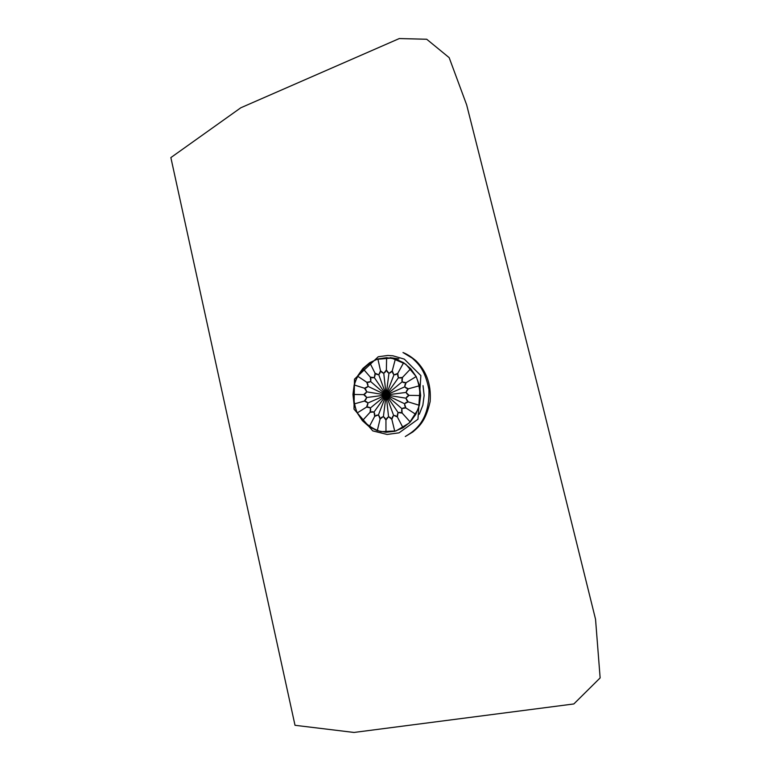 <?xml version="1.0" encoding="UTF-8"?>
<svg xmlns="http://www.w3.org/2000/svg" width="771" height="771" viewBox="0 0 771 771"><rect width="100%" height="100%" fill="white"/><g stroke="black" fill="none" stroke-linecap="round" stroke-linejoin="round"><path stroke-width="1.16" d="M386.155 394.993L402.077 381.886L406.086 382.695C402.289 383.081 401.084 381.327 402.472 377.443C398.906 378.889 397.325 377.549 397.749 373.405C394.656 375.814 392.825 374.976 392.256 370.861C389.847 374.07 387.88 373.771 386.377 369.984C384.806 373.752 382.85 374.022 380.508 370.803C379.872 374.879 378.06 375.699 375.063 373.26C375.4 377.366 373.839 378.667 370.379 377.183C371.661 381.038 370.465 382.744 366.794 382.281C368.923 385.645 368.162 387.63 364.519 388.237C367.353 390.868 367.083 392.998 363.71 394.636C367.054 396.371 367.285 398.511 364.413 401.055C368.046 401.778 368.769 403.782 366.582 407.069C370.263 406.731 371.439 408.476 370.09 412.283C373.569 410.904 375.101 412.263 374.696 416.35C377.732 414.017 379.534 414.894 380.103 418.981C382.493 415.839 384.44 416.176 385.943 419.983C387.514 416.253 389.48 416.022 391.832 419.299C392.468 415.212 394.318 414.422 397.364 416.938C397.017 412.784 398.617 411.492 402.154 413.054C400.833 409.131 402.077 407.416 405.864 407.926C403.657 404.496 404.447 402.481 408.225 401.884C405.286 399.195 405.565 397.017 409.073 395.359C405.594 393.595 405.353 391.417 408.341 388.815C404.573 388.102 403.821 386.059 406.086 382.695L404.65 386.878L408.341 388.815L405.96 392.439L409.073 395.359L405.912 398.183L408.225 401.884L404.505 403.696L405.864 407.926L401.836 408.611L402.154 413.054L398.106 412.572L397.364 416.938L393.576 415.318L391.832 419.299L388.555 416.668L385.943 419.983L383.399 416.533L380.103 418.981L378.445 414.933L374.696 416.35L374.041 411.993L370.09 412.283L370.475 407.917L366.582 407.069L367.969 402.973L364.413 401.055L366.707 397.499L363.71 394.636L366.755 391.861L364.519 388.237L368.114 386.425L366.794 382.281L370.697 381.568L370.379 377.183L374.33 377.597L375.063 373.26L378.792 374.793L380.508 370.803L383.765 373.357L386.377 369.984L388.931 373.395L392.256 370.861L393.933 374.908L397.749 373.405L398.414 377.8L402.472 377.443L402.077 381.886L386.155 394.993L404.65 386.878L386.155 394.993L398.414 377.8L386.155 394.993L393.933 374.908L386.155 394.993L388.931 373.395L386.155 394.993L383.765 373.357L386.155 394.993L378.792 374.793L386.155 394.993L374.33 377.597L386.155 394.993L370.697 381.568L386.155 394.993L368.114 386.425L386.155 394.993L366.755 391.861L386.155 394.993L366.707 397.499L386.155 394.993L367.969 402.973L386.155 394.993L370.475 407.917L386.155 394.993L374.041 411.993L386.155 394.993L378.445 414.933L386.155 394.993L383.399 416.533L386.155 394.993L388.555 416.668L386.155 394.993L393.576 415.318L386.155 394.993L398.106 412.572L386.155 394.993L401.836 408.611L386.155 394.993L404.505 403.696L386.155 394.993L405.912 398.183L386.155 394.993L405.96 392.439L386.155 394.993M419.549 385.731L408.341 388.815L419.549 385.731L416.157 376.566L406.086 382.695L416.157 376.566L410.721 368.711L402.472 377.443L410.721 368.711L403.628 362.707L397.749 373.405L403.628 362.707L395.398 358.949L392.256 370.861L395.398 358.949L386.618 357.677L386.377 369.984L386.618 357.677L377.877 358.949L380.508 370.803L377.877 358.949L369.772 362.649L375.063 373.26L369.772 362.649L362.842 368.509L370.379 377.183L362.842 368.509L357.522 376.113L366.794 382.281L357.522 376.113L354.159 384.96L364.519 388.237L354.159 384.96L352.964 394.453L363.71 394.636L352.964 394.453L354.005 403.985L364.413 401.055L354.005 403.985L357.224 412.928L366.582 407.069L357.224 412.928L362.409 420.687L370.09 412.283L362.409 420.687L369.232 426.758L374.696 416.35L369.232 426.758L377.27 430.71L380.103 418.981L377.27 430.71L385.972 432.261L385.943 419.983L385.972 432.261L394.771 431.278L391.832 419.299L394.771 431.278L403.05 427.789L397.364 416.938L403.05 427.789L410.239 422.026L402.154 413.054L410.239 422.026L415.81 414.355L405.864 407.926L415.81 414.355L419.366 405.315L408.225 401.884L419.366 405.315L420.648 395.542L409.073 395.359L420.648 395.542L419.549 385.731M390.087 357.619L398.877 358.891M423.038 385.645L424.137 395.446L422.855 405.218L419.299 414.249M416.157 376.566L405.797 364.201L391.668 358.091L376.662 359.334C367.198 363.825 360.096 371.063 355.344 381.047C352.588 391.899 353.214 402.52 357.224 412.928C363.112 422.219 371.015 428.474 380.951 431.683L395.995 430.931L409.295 422.98L418.113 409.324C421.043 398.164 420.388 387.244 416.157 376.566M353.985 732.45L573.846 703.952L600.137 677.911L595.54 619.248L541.444 400.872L466.667 104.904L449.165 57.642L426.72 39.254L399.301 38.55L240.812 107.776L170.863 157.592L295.014 725.299L353.985 732.45M405.353 436.482L412.87 431.943C419.482 426.19 425.64 421.178 430.131 401.624C431.529 382.744 425.332 370.205 416.138 360.915C411.463 356.906 407.078 354.111 402.982 352.511L412.234 358.139C418.884 364.288 425.1 370.157 428.936 389.683C429.871 422.229 413.14 431.635 405.295 436.511L405.353 436.482M420.87 375.583L404.274 359.103L392.902 355.797L387.823 355.46L378.253 356.751L354.487 379.139L354.005 409.141L372.75 430.883L387.09 434.449L399.041 432.849L417.969 419.251L420.87 375.583"/></g></svg>

